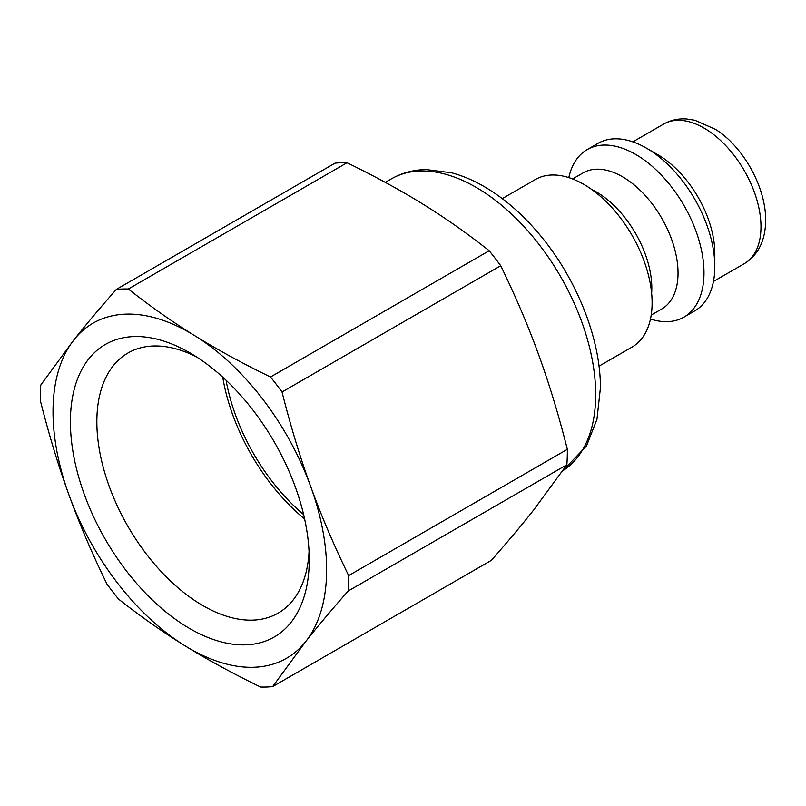 <?xml version="1.0" encoding="UTF-8"?>
<svg xmlns="http://www.w3.org/2000/svg" width="806" height="806" viewBox="0 0 806 806"><rect width="100%" height="100%" fill="white"/><g stroke="black" fill="none" stroke-linecap="round" stroke-linejoin="round"><path stroke-width="1.21" d="M226.073 380.241A145.815 84.187 -120 0 0 303.61 514.55M598.999 366.176L632.075 347.074A96.73 55.846 -120 0 0 652.104 302.794A96.73 55.846 -120 0 0 609.88 205.439A96.73 55.846 -120 0 0 535.335 179.526L502.269 198.619M651.631 293.273A78.595 45.378 -120 0 0 651.822 288.145A78.595 45.378 -120 0 0 591.715 189.481M651.198 315.086L661.766 308.99A78.595 45.378 -120 0 0 678.037 273.012A78.595 45.378 -120 0 0 643.732 193.914A78.595 45.378 -120 0 0 583.171 172.857L572.603 178.952M650.462 319.045A96.73 55.846 -120 0 0 683.941 317.131A96.73 55.846 -120 0 0 703.981 272.841A96.73 55.846 -120 0 0 661.756 175.496A96.73 55.846 -120 0 0 587.211 149.584A96.73 55.846 -120 0 0 568.814 177.612M683.941 317.131L694.772 310.874A96.73 55.846 -120 0 0 714.811 266.595A96.73 55.846 -120 0 0 646.402 148.123A96.73 55.846 -120 0 0 598.042 143.327L587.211 149.584M646.402 148.123L657.807 154.702A80.61 46.547 -120 0 1 714.811 253.427L714.811 266.595M348.172 591.02L566.86 464.76L533.763 509.866C521.966 524.817 507.83 541.642 491.338 560.351L272.65 686.611L305.756 641.505C317.554 626.554 331.689 609.729 348.172 591.02A218.053 125.897 60 0 0 348.666 575.595C333.755 544.947 321.09 515.246 310.693 486.492A193.47 111.702 60 0 1 305.756 641.505A193.47 111.702 60 0 1 184.896 645.727C207.122 659.51 232.36 673.282 260.63 687.034A218.053 125.897 60 0 0 272.65 686.611M347.023 162.741A218.053 125.897 60 0 0 335.004 163.165L116.316 289.425C99.833 308.134 85.688 324.959 73.89 339.91A193.47 111.702 60 0 1 194.76 335.689C172.474 321.926 150.339 306.371 128.335 289.001L347.023 162.741C375.294 176.494 400.542 190.256 422.767 204.049C445.043 217.811 467.188 233.377 489.182 250.737L270.494 376.996C242.233 363.254 216.985 349.482 194.76 335.689A193.47 111.702 60 0 1 310.693 486.492C300.235 457.768 290.674 426.273 282.029 391.998L500.717 265.738C515.628 296.396 528.293 326.098 538.69 354.852C549.158 383.575 558.709 415.07 567.353 449.335A218.053 125.897 60 0 1 566.86 464.76M567.353 449.335L348.666 575.595M304.628 518.983A150.188 86.716 60 0 1 222.728 377.148M118.472 599.029C140.476 616.399 162.611 631.964 184.896 645.727A193.47 111.702 60 0 1 68.963 494.924A193.47 111.702 60 0 1 73.89 339.91L40.794 385.016A218.053 125.897 60 0 0 40.3 400.441C48.944 434.706 58.506 466.2 68.963 494.924C79.361 523.678 92.025 553.379 106.936 584.038A218.053 125.897 60 0 0 118.472 599.029M270.494 376.996A218.053 125.897 60 0 1 282.029 391.998M116.316 289.425A218.053 125.897 60 0 1 128.335 289.001M489.182 250.737A218.053 125.897 60 0 1 500.717 265.738M309.172 564.583A168.887 97.506 -120 0 0 309.252 559.656A168.887 97.506 -120 0 0 189.823 352.806A168.887 97.506 -120 0 0 70.414 420.107A168.887 97.506 -120 0 0 186.952 626.907A168.887 97.506 -120 0 0 309.172 564.583M309.051 551.687A150.188 86.716 60 0 1 278.141 613.134A150.188 86.716 60 0 1 127.953 526.429A150.188 86.716 60 0 1 127.953 353.008A150.188 86.716 60 0 1 196.634 356.957M632.831 141.856L663.67 124.053A80.61 46.547 60 0 1 725.793 145.644A80.61 46.547 60 0 1 760.975 226.768A80.61 46.547 60 0 1 744.281 263.673L713.451 281.475M595.674 394.608A169.28 97.738 60 0 1 562.689 470.845L586.466 446L596.954 419.291L600.399 388.029C600.742 337.482 575.222 275.34 536.786 231.282C520.243 212.169 502.47 197.127 483.479 186.166C472.85 180.07 462.201 175.617 451.541 172.796L426.213 169.572C413.518 169.764 401.892 172.877 391.333 178.892A169.28 97.738 60 0 1 521.784 224.249A169.28 97.738 60 0 1 595.674 394.608M663.67 124.053C670.663 120.104 678.289 118.411 686.551 118.966L694.893 120.245L715.516 129.373C741.359 145.261 765.619 184.675 765.7 220.189C765.418 240.561 758.275 255.049 744.281 263.673M391.333 178.892L385.298 182.378"/></g></svg>
